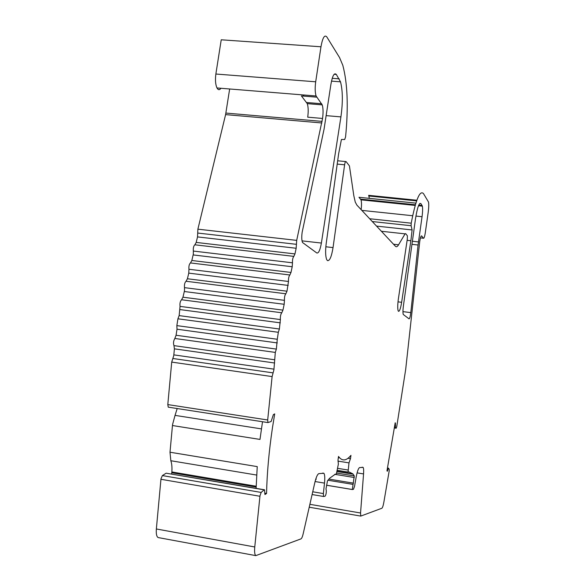 <?xml version="1.0" encoding="UTF-8"?>
<svg xmlns="http://www.w3.org/2000/svg" width="585" height="585" viewBox="0 0 585 585"><rect width="100%" height="100%" fill="white"/><g stroke="black" fill="none" stroke-linecap="round" stroke-linejoin="round"><path stroke-width="0.88" d="M394.933 424.82L395.504 424.907L395.197 422.779L386.978 470.852L387.358 471.247L388.44 468.124L389.2 469.228L389.179 471.02L383.914 501.893C383.241 505.608 382.561 507.721 381.873 508.248L360.769 516.087L360.55 513.001L363.556 473.923C363.797 470.479 363.651 468.3 363.117 467.378L359.592 467.583C358.422 468.168 357.281 471.334 356.177 477.089L354.525 486.384L353.479 489.309L352.324 489.506L354.291 475.934L352.894 473.872L349.121 471.978L348.06 472.08L348.996 462.881L350.473 458.669L350.956 455.342C346.415 460.848 342.386 461.375 338.861 456.914L338.525 456.432L338.013 459.942L338.357 464.161L336.36 474.033L335.285 474.208L329.655 478.237L327.476 480.841L325.977 489.075L326.276 490.245C326.401 492.87 325.999 494.866 325.063 496.226L323.556 496.482L323.373 493.586L324.499 483.108C325.011 477.93 324.807 474.647 323.885 473.265L318.891 473.623C317.501 474.128 316.134 477.177 314.781 482.786L303.169 533.827C302.474 536.752 301.736 538.441 300.968 538.887L255.82 555.626C254.687 554.675 254.329 551.794 254.76 546.982L259.996 495.707L261.166 492.431L264.135 489.842L264.537 489.791L264.939 494.522L266.548 493.491C267.031 472.958 268.998 451.05 272.456 427.759L274.701 413.895L273.378 414.604L271.118 421.507L267.959 422.582L267.689 419.986L272.113 376.586L171.712 362.093L167.8 404.586L267.689 419.986M158.879 537.695L158.096 537.549C156.583 536.547 156.005 533.688 156.356 528.972L160.992 478.735L162.381 475.583L166.118 473.192L264.274 489.747M262.511 421.741L259.989 439.423L172.465 425.529L172.655 424.205L175.039 415.379L261.429 428.893M229.656 88.978L225.598 114.616L197.884 229.174L197.525 236.903L196.194 242.417L194.863 244.801C193.598 245.919 193.094 248.003 193.35 251.06L193.335 254.109L191.829 260.5L190.476 262.936C189.196 264.113 188.684 266.219 188.948 269.261L188.772 273.129L187.412 278.76L186.052 281.253C184.75 282.489 184.231 284.617 184.509 287.644L184.502 290.686L182.959 297.202L181.577 299.761C180.209 301.143 179.705 303.352 180.056 306.386L179.149 315.608L177.92 318.803L176.853 325.618L177.021 329.216L176.07 335.249L174.842 338.474C173.452 340.88 173.16 343.263 173.964 345.625L174.403 348.843L173.76 355.563L171.712 362.093M407.123 240.333L410.875 240.742L401.639 302.299C400.623 308.427 399.577 311.432 398.502 311.322L398.129 310.723C397.544 308.522 397.61 304.697 398.327 299.235L407.292 239.206L407.379 235.792L405.654 233.605L405.076 233.861L398.56 244.793C397.398 246.716 396.367 247.214 395.453 246.292L356.887 205.101L355.263 202.096L353.83 195.792L349.428 165.899L346.079 161.592C345.53 161.219 345.048 162.242 344.631 164.656L333.04 247.594C331.534 256.749 329.677 261.086 327.461 260.603L326.686 259.564C325.45 256.281 325.289 250.921 326.203 243.477L338.635 153.782L341.421 139.479L344.697 139.508L345.581 136.883C348.477 107.135 347.556 83.282 342.817 65.323L339.534 57.535L326.818 36.928C324.565 34.413 322.613 37.703 320.968 46.778L315.695 81.798C314.905 87.779 315.037 92.503 316.083 95.984L322.233 104.883C323.212 108.203 323.322 112.729 322.562 118.455L296.697 240.376L296.164 248.259L294.957 253.919L293.853 256.376C292.836 257.554 292.383 259.696 292.478 262.804L292.215 266.745L290.986 272.464L289.867 274.987C288.836 276.222 288.376 278.387 288.478 281.473L286.986 291.198L285.846 293.78C284.8 295.074 284.332 297.26 284.442 300.339L284.186 304.288L282.935 310.123L281.78 312.77C280.683 314.218 280.215 316.485 280.39 319.571L279.389 328.997L278.328 332.287L277.283 339.263L276.361 349.099L275.308 352.419L273.904 369.866L272.113 376.586M369.669 218.746L411.211 223.185C415.781 199.624 419.884 189.781 423.511 193.65L428.534 202.088C428.915 204.34 428.805 207.763 428.198 212.348L425.31 232.655C424.673 236.698 424.037 238.556 423.423 238.227L421.668 235.916C421.032 235.572 420.388 237.473 419.723 241.62L405.69 369.384L396.732 426.706L396.191 428.22L395.394 427.43L395.504 424.907M302.152 232.267C301.538 236.932 301.663 240.347 302.525 242.504L316.77 252.969C318.576 253.466 320.112 250.168 321.384 243.053L340.916 116.89C342.934 102.375 342.795 90.682 340.507 81.827L336.324 74.456C334.262 72.379 332.455 75.684 330.905 84.372L324.061 129.183L302.152 232.267M415.496 218.856L403.401 305.911C402.875 309.991 402.824 312.836 403.248 314.452L409.025 318.84C409.69 318.708 410.282 316.639 410.802 312.617L418.07 245.013L422.048 216.721C422.67 211.997 422.779 208.479 422.363 206.161L420.915 203.638C419.153 202.337 417.346 207.412 415.496 218.856M411.211 223.185L411.101 225.715L412.103 229.949L410.875 240.742M320.968 46.778L221.232 39.795L215.865 74.024C215.097 79.874 215.463 84.518 216.977 87.955C218.198 90.134 219.521 90.236 220.954 88.276M303.198 96.064L303.988 95.004M376.55 226.102L412.103 229.949M369.384 198.366L368.645 195.332L416.856 200.238M361.15 209.649C361.669 205.247 361.618 201.979 361.003 199.843L358.978 197.299L415.877 203.127M172.465 425.529L169.994 452.22L170.827 460.731C171.815 463.517 172.158 467.261 171.858 471.956L171.58 474.004M177.204 408.542L175.039 415.379M168.677 407.255L168.253 407.153L167.8 404.586M322.562 118.455L307.717 117.183C308.478 111.479 308.332 106.96 307.279 103.64L301.414 95.918L316.682 97.161M169.994 452.22L257.239 466.611L256.113 488.365M266.548 493.491L264.712 493.177M171.858 471.956L256.179 486.237M339.322 457.492L338.496 457.953M316.127 478.025L316.054 479.532L315.651 479.466M328.938 479.1L353.486 483.151M395.138 423.218L395.555 423.284M162.381 475.583L261.166 492.431M273.056 372.872L172.78 358.481M284.186 304.288L184.333 291.52M288.215 285.421L188.772 273.129M292.215 266.745L193.174 254.928M296.164 248.259L197.525 236.903M337.662 160.787L345.655 161.548M423.423 238.227L420.454 237.905M309.882 504.321L360.55 513.001M357.099 472.877L363.556 473.923M156.356 528.972L254.76 546.982M160.926 479.283L259.923 496.263M225.598 114.616L321.838 122.974M296.697 240.376L197.884 229.174M225.898 113.073L322.123 121.395M215.865 74.024L315.695 81.798M325.83 246.775L333.04 247.594M337.209 164.093L344.609 164.794M393.529 244.23L398.56 244.793M381.398 231.272L405.076 233.861M398.012 301.845L401.639 302.299M372.294 221.547L411.101 225.715M419.737 203.521L420.915 203.638M360.631 199.141L415.379 204.772M418.75 205.116L422.099 205.459M361.844 210.388L412.659 215.733M415.928 216.077L422.048 216.721M412.388 241.247L418.45 241.919M411.957 244.333L418.07 245.013M402.963 311.63L410.802 312.617M332.221 78.31L339.198 78.843M326.225 115.64L340.916 116.89M302.036 240.866L321.384 243.053M334.13 74.295L336.324 74.456M321.662 103.75L306.679 102.507M296.434 244.318L197.701 233.042M294.957 253.919L196.194 242.417M293.853 256.376L194.863 244.801M292.478 262.804L193.35 251.06M290.986 272.464L191.829 260.5M289.867 274.987L190.476 262.936M288.478 281.473L188.948 269.261M286.986 291.198L187.412 278.76M285.846 293.78L186.052 281.253M284.442 300.339L184.509 287.644M282.935 310.123L182.959 297.202M281.78 312.77L181.577 299.761M280.39 319.571L180.056 306.386M280.31 322.84L180.092 309.597M279.389 328.997L179.149 315.608M278.328 332.287L177.92 318.803M277.283 339.263L176.853 325.618M277.29 342.92L177.021 329.216M276.361 349.099L176.07 335.249M275.308 352.419L174.842 338.474M274.394 359.738L173.964 345.625M274.621 363L174.403 348.843M273.992 369.164L173.847 354.876M170.827 460.731L256.676 475.057M171.785 472.768L256.15 487.078M166.118 473.192L264.135 489.842M315.074 481.543L324.499 483.108M312.726 491.788L323.373 493.586M347.995 458.274L350.473 458.669M337.933 461.104L348.996 462.881M337.713 468.344L348.024 470.018M337.399 470.377L348.104 472.124M337.216 471.568L353.099 474.164M336.88 473.082L354.291 475.934M334.788 474.318L354.298 477.514M327.98 480.241L352.93 484.373M326.532 485.243L352.367 489.55M387.592 467.993L388.345 468.11M387.248 469.616L387.848 469.711M387.175 469.952L387.789 470.055M394.89 425.156L395.445 425.236M394.597 427.306L395.394 427.43M394.509 427.964L396.191 428.22M395.138 423.24L395.57 423.306M309.224 507.217L360.769 516.087M158.096 537.549L255.82 555.626M216.977 87.955L316.083 95.984M368.989 196.019L416.63 200.874M361.003 199.843L415.189 205.423M418.48 205.759L422.363 206.161M331.49 81.125L340.507 81.827M322.233 104.883L307.279 103.64M168.253 407.153L267.959 422.582M322.664 473.068L323.885 473.265M312.105 494.544L323.556 496.482M338.459 456.848L338.861 456.914M337.399 470.347L348.06 472.08M337.252 471.32L352.894 473.872M326.54 485.214L352.324 489.506M362.093 467.21L363.117 467.378M394.604 427.277L395.365 427.386"/></g></svg>
